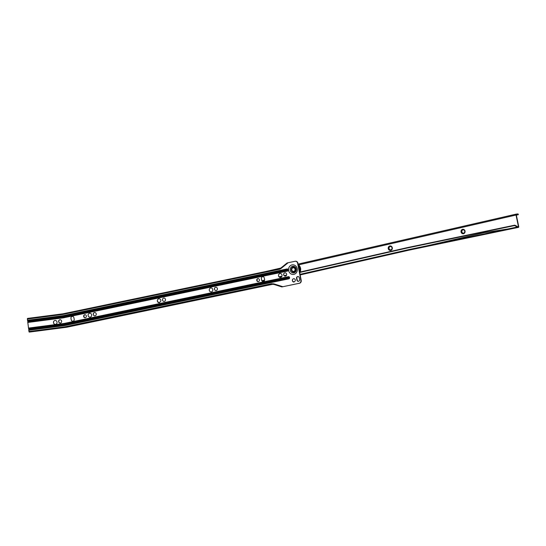 <?xml version="1.0" encoding="UTF-8"?>
<svg xmlns="http://www.w3.org/2000/svg" width="546" height="546" viewBox="0 0 546 546"><rect width="100%" height="100%" fill="white"/><g stroke="black" fill="none" stroke-linecap="round" stroke-linejoin="round"><path stroke-width="0.82" d="M61.616 321.089A1.665 1.515 -95.9 0 0 59.958 319.744A1.665 1.515 -95.9 0 0 58.647 321.71A1.665 1.515 -95.9 0 0 60.306 323.055A1.665 1.515 -95.9 0 0 61.616 321.089M60.36 323.048A1.665 1.515 84.1 0 1 60.012 319.744M57.023 322.051A1.966 1.795 -95.9 0 0 55.057 320.461A1.966 1.795 -95.9 0 0 53.508 322.782A1.966 1.795 -95.9 0 0 55.467 324.372A1.966 1.795 -95.9 0 0 57.023 322.051M55.119 320.454A1.966 1.795 -95.9 0 0 55.521 324.365M85.319 317.697A1.515 1.379 84.1 0 1 85.005 314.701M83.661 316.496A1.515 1.379 84.1 0 1 84.855 314.708A1.515 1.379 84.1 0 1 86.364 315.929A1.515 1.379 84.1 0 1 85.169 317.717A1.515 1.379 84.1 0 1 83.661 316.496M94.943 315.834A1.665 1.515 84.1 0 1 94.601 312.524A1.665 1.515 84.1 0 1 96.239 313.875A1.665 1.515 84.1 0 1 94.922 315.841A1.665 1.515 84.1 0 1 93.264 314.489A1.665 1.515 84.1 0 1 94.581 312.524M90.11 317.151A1.966 1.795 84.1 0 1 89.701 313.24M88.124 315.561A1.966 1.795 84.1 0 1 89.681 313.24A1.966 1.795 84.1 0 1 91.639 314.83A1.966 1.795 84.1 0 1 90.083 317.151A1.966 1.795 84.1 0 1 88.124 315.561M164.182 301.399A1.665 1.515 84.1 0 1 163.841 298.082M162.496 300.054A1.665 1.515 84.1 0 1 163.814 298.089A1.665 1.515 84.1 0 1 165.472 299.433A1.665 1.515 84.1 0 1 164.155 301.399A1.665 1.515 84.1 0 1 162.496 300.054M159.323 302.716A1.966 1.795 84.1 0 1 157.357 301.126A1.966 1.795 84.1 0 1 158.913 298.798A1.966 1.795 84.1 0 1 160.872 300.389A1.966 1.795 84.1 0 1 157.412 301.119A1.966 1.795 84.1 0 1 158.941 298.798M216.107 290.568A1.665 1.515 84.1 0 1 215.766 287.257M214.428 289.223A1.665 1.515 84.1 0 1 215.738 287.257A1.665 1.515 84.1 0 1 217.397 288.602A1.665 1.515 84.1 0 1 216.086 290.568A1.665 1.515 84.1 0 1 214.428 289.223M211.275 291.885A1.966 1.795 84.1 0 1 210.865 287.967M209.289 290.295A1.966 1.795 84.1 0 1 210.838 287.974A1.966 1.795 84.1 0 1 212.804 289.564A1.966 1.795 84.1 0 1 211.247 291.885A1.966 1.795 84.1 0 1 209.289 290.295M258.408 281.593A1.515 1.379 84.1 0 1 258.094 278.603M256.75 280.398A1.515 1.379 84.1 0 1 257.944 278.61A1.515 1.379 84.1 0 1 259.452 279.832A1.515 1.379 84.1 0 1 258.258 281.62A1.515 1.379 84.1 0 1 256.75 280.398M285.346 276.126A1.665 1.515 84.1 0 1 284.998 272.816M283.661 274.781A1.665 1.515 84.1 0 1 284.978 272.816A1.665 1.515 84.1 0 1 286.636 274.16A1.665 1.515 84.1 0 1 285.319 276.133A1.665 1.515 84.1 0 1 283.661 274.781M280.507 277.443A1.966 1.795 84.1 0 1 280.105 273.532M278.521 275.853A1.966 1.795 84.1 0 1 280.078 273.532A1.966 1.795 84.1 0 1 282.036 275.123A1.966 1.795 84.1 0 1 280.48 277.443A1.966 1.795 84.1 0 1 278.521 275.853M294.041 282.036A1.665 1.515 84.1 0 1 292.383 280.685A1.665 1.515 84.1 0 1 293.693 278.719A1.665 1.515 84.1 0 1 295.352 280.071A1.665 1.515 84.1 0 1 292.431 280.685A1.665 1.515 84.1 0 1 293.721 278.719M295.304 269.219A1.815 1.658 -95.9 0 0 293.495 267.752A1.815 1.658 84.1 0 1 295.304 269.219A1.815 1.658 84.1 0 1 293.871 271.362A1.815 1.658 -95.9 0 0 295.304 269.219M291.359 270.045A2.6 2.368 84.1 0 1 293.195 267.008A2.6 2.368 84.1 0 1 296.007 269.076A2.6 2.368 84.1 0 1 294.171 272.113A2.6 2.368 84.1 0 1 291.359 270.045M30.194 331.961L31.422 331.832L29.184 332.084L28.733 329.825A0.846 0.348 82.6 0 0 28.774 329.183L28.767 329.142A0.846 0.348 82.6 0 0 28.569 328.528L27.757 322.017A0.846 0.348 82.6 0 0 27.791 321.376L27.785 321.335A0.846 0.348 82.6 0 0 27.593 320.72L27.471 318.42L62.92 313.82L62.776 314.441L27.3 319.048M30.658 331.9L36.289 331.204L36.705 330.726L36.289 331.204L66.66 327.259L66.844 326.815L66.66 327.259L272.966 284.227M28.863 331.511L64.735 326.849L65.076 327.423L66.66 327.259M300.914 280.453L301.208 280.419A2.423 2.211 84.1 0 1 299.495 283.251L281.866 286.923L299.201 283.278A2.423 2.211 -95.9 0 0 300.914 280.453L297.625 263.22A2.423 2.211 -95.9 0 0 295.011 261.295L288.158 262.728L281.197 268.352A5.446 4.969 84.1 0 1 279.211 269.301L62.776 314.441L62.927 313.82L62.776 314.441M298.566 281.306A1.515 1.379 84.1 0 1 297.208 280.078L296.867 278.296A1.515 1.379 84.1 0 1 297.911 276.529M295.359 261.254A2.423 2.211 84.1 0 1 297.918 263.192L297.625 263.22M301.208 280.419L297.918 263.192M64.735 326.849L271.492 283.729L273.812 283.852L282.814 286.698M72.284 316.407A1.665 1.515 84.1 0 0 70.994 318.373L70.946 318.373A1.665 1.515 84.1 0 1 72.256 316.407A1.665 1.515 84.1 0 1 73.915 317.752L74.201 319.239A1.665 1.515 84.1 0 1 72.884 321.205A1.665 1.515 84.1 0 1 71.226 319.86L71.273 319.854A1.665 1.515 84.1 0 0 72.911 321.205M70.946 318.373L71.226 319.86M262.681 276.699A1.665 1.515 84.1 0 0 261.391 278.658L261.343 278.665A1.665 1.515 84.1 0 1 262.66 276.699A1.665 1.515 84.1 0 1 264.319 278.044L264.598 279.532A1.665 1.515 84.1 0 1 263.281 281.497A1.665 1.515 84.1 0 1 261.623 280.153L261.677 280.146A1.665 1.515 84.1 0 0 263.308 281.497M261.343 278.665L261.623 280.153M299.276 277.764L299.611 279.545A1.515 1.379 84.1 0 1 298.416 281.333A1.515 1.379 84.1 0 1 296.908 280.105L296.567 278.324A1.515 1.379 84.1 0 1 297.768 276.535A1.515 1.379 84.1 0 1 299.276 277.764M27.457 320.277L62.967 315.67L63.124 316.107L287.162 269.383A0.846 0.348 78.2 0 1 287.394 269.99L63.343 316.762L63.316 317.847L27.73 322.468M288.875 277.757A0.846 0.348 -101.8 0 1 288.875 278.385A0.655 0.594 84.1 0 0 288.636 277.102L288.465 276.672L64.196 323.444L64.353 323.88L288.636 277.102A0.846 0.348 78.2 0 1 288.868 277.709L64.571 324.536L64.544 325.628L28.706 330.275M27.593 320.72L63.124 316.107L63.336 316.714L27.785 321.335M28.569 328.528L64.353 323.88L64.564 324.495L28.767 329.142M273.812 283.852L273.874 284.405L281.866 286.923M281.04 267.895A4.846 4.416 -95.9 0 1 279.347 268.68L281.108 267.84L287.121 262.96L288.158 262.728M261.391 278.658L261.677 280.146M70.994 318.373L71.273 319.854M295.038 269.246A1.815 1.658 84.1 0 1 293.598 271.396A1.815 1.658 84.1 0 1 291.789 269.922A1.815 1.658 84.1 0 1 293.222 267.779A1.815 1.658 84.1 0 1 295.038 269.246M392.301 247.734A2.273 2.068 -95.9 0 0 389.817 245.98A2.273 2.068 -95.9 0 0 388.254 248.662A2.273 2.068 -95.9 0 0 390.738 250.416A2.273 2.068 -95.9 0 0 392.301 247.734M392.008 247.836A1.665 1.515 -95.9 0 0 390.356 246.519A1.665 1.515 -95.9 0 0 389.045 248.512A1.665 1.515 -95.9 0 0 390.697 249.829A1.665 1.515 -95.9 0 0 392.008 247.836M390.718 249.829A1.665 1.515 84.1 0 1 390.376 246.512M465.035 231.067A2.273 2.068 -95.9 0 0 462.551 229.306A2.273 2.068 -95.9 0 0 463.472 233.749A2.273 2.068 -95.9 0 0 465.035 231.067M464.742 231.163A1.665 1.515 -95.9 0 0 463.09 229.846A1.665 1.515 -95.9 0 0 461.779 231.838A1.665 1.515 -95.9 0 0 463.431 233.156A1.665 1.515 -95.9 0 0 464.742 231.163M463.458 233.156A1.665 1.515 84.1 0 1 463.11 229.846M517.171 226.651L518.372 226.645L517.26 226.761L517.001 226.303L517.014 227.088A0.908 0.369 77.1 0 0 517.41 227.47L518.516 227.354A0.908 0.369 77.1 0 0 518.523 227.354A0.908 0.369 77.1 0 0 518.7 226.433L516.325 215.001L518.215 214.626L518.065 213.916L516.216 214.107A0.908 0.369 77.1 0 0 516.195 214.114A0.908 0.369 77.1 0 0 516.031 215.035L518.407 226.46M518.065 213.916L518.215 214.626M516.359 215.172L518.427 214.626M261.909 280.753L264.612 280.132M279.04 276.829L281.982 276.153M284.159 275.655L286.561 275.109M299.624 272.12L407.023 247.686L514.789 225.157L517.001 226.303M262.155 281.06L264.51 280.521M279.361 277.122L281.804 276.563M284.514 275.942L286.35 275.518M299.693 272.468L406.975 248.061L514.612 225.559L514.789 225.157M516.83 226.706L514.612 225.559M290.281 270.222A3.331 3.037 -95.9 0 0 293.885 272.87A3.331 3.037 -95.9 0 0 296.232 268.98A3.331 3.037 -95.9 0 0 292.636 266.332A3.331 3.037 -95.9 0 0 290.281 270.222M297.249 268.741A4.818 4.395 84.1 0 1 293.844 274.365A4.818 4.395 84.1 0 1 288.636 270.536A4.818 4.395 84.1 0 1 292.042 264.906A4.818 4.395 84.1 0 1 297.249 268.741M62.967 315.67L286.991 268.946L287.162 269.383A0.655 0.594 84.1 0 1 287.408 270.666L63.329 317.397L27.757 322.017M288.465 276.672A1.106 1.01 84.1 0 1 288.882 278.835L64.544 325.628M286.991 268.946A1.106 1.01 84.1 0 1 288.186 269.826A1.106 1.01 84.1 0 1 287.408 271.116L63.316 317.847M272.666 284.213L65.076 327.423L29.184 332.084M273.915 284.405L271.853 284.302L273.874 284.405L281.845 286.923M27.471 318.42L62.92 313.82L279.327 268.687M288.868 277.709L64.564 324.495M287.394 269.99L63.336 316.714M287.401 270.031A0.846 0.348 -101.8 0 1 287.408 270.666L287.408 271.116M288.882 278.835L288.875 278.385L64.551 325.17L28.733 329.825M63.343 316.762L27.791 321.376M64.196 323.444L28.433 328.085M64.571 324.536L28.774 329.183M271.492 283.729L271.853 284.302M62.92 313.82L279.34 268.687L279.211 269.301M287.121 262.96L281.067 267.854L281.197 268.352M300.136 271.997A5.719 5.214 -95.9 0 0 300.559 268.311A5.719 5.214 -95.9 0 0 298.184 264.564M299.051 269.103A5.112 4.668 -95.9 0 0 298.969 268.53A5.112 4.668 -95.9 0 0 298.833 267.97M298.369 265.527A5.719 5.214 84.1 0 1 299.761 268.393A5.719 5.214 84.1 0 1 299.522 271.601M298.621 264.865L516.031 215.035M265.684 271.533L280.774 268.072L265.629 271.539M516.195 214.114L298.096 264.1L516.182 214.114M300.047 274.331L408.34 249.693L517.007 227.075M300.136 274.795L408.585 250.123L517.417 227.47M300.157 274.925L409.145 250.129L518.509 227.354M257.18 280.76A5.692 5.187 -95.9 0 0 257.023 280.2M263.554 286.2L66.673 327.259L36.295 331.204M298.177 264.53L300.614 268.311L300.184 271.99M300.163 274.931L484.691 232.569L518.516 227.354M257.221 280.842L257.016 280.105"/></g></svg>

